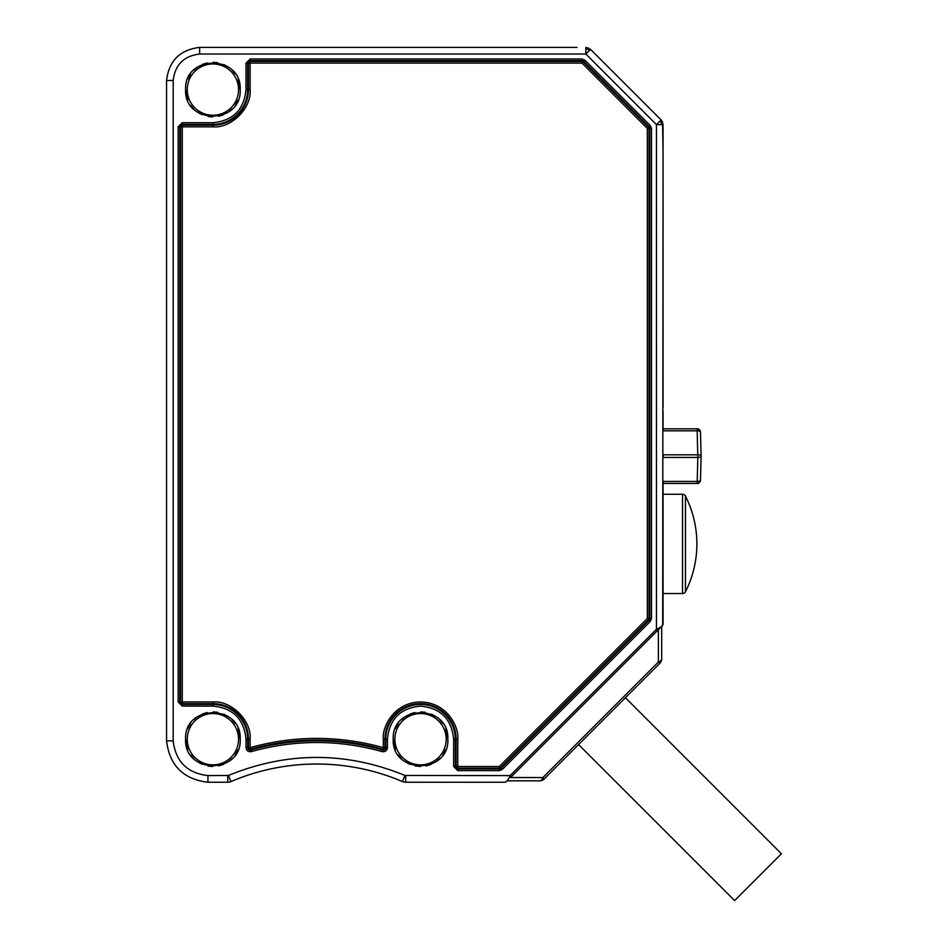 <?xml version="1.0" encoding="UTF-8"?>
<svg xmlns="http://www.w3.org/2000/svg" width="948" height="948" viewBox="0 0 948 948"><rect width="100%" height="100%" fill="white"/><g stroke="black" fill="none" stroke-linecap="round" stroke-linejoin="round"><path stroke-width="1.42" d="M393.23 739.203C391.536 703.973 449.542 703.973 447.847 739.203C449.542 774.433 391.536 774.433 393.23 739.203L395.304 749.655M398.207 754.916L401.229 758.507M405.365 761.908L410.093 764.432M415.212 765.984L420.533 766.505M425.865 765.984L430.985 764.432M435.713 761.908L439.848 758.507M442.87 754.916L445.773 749.655M185.595 89.598C183.9 54.368 241.906 54.368 240.211 89.598C241.906 124.84 183.9 124.84 185.595 89.598L187.668 100.05M190.56 105.323L193.57 108.89M198.168 112.599L202.185 114.72M208.062 116.486L212.66 116.912M218.727 116.284L223.349 114.827M228.551 111.994L231.987 109.138M235.234 105.323L238.138 100.05M185.595 739.203C183.9 703.973 241.906 703.973 240.211 739.203C241.906 774.433 183.9 774.433 185.595 739.203L187.668 749.655M190.56 754.916L193.57 758.483M198.168 762.192L202.185 764.313M208.062 766.079L212.66 766.505M218.727 765.889L223.349 764.432M228.551 761.588L231.987 758.732M235.234 754.916L238.138 749.655M420.533 764.858A25.655 25.655 0 0 1 394.889 739.203A25.655 25.655 0 0 1 420.533 713.548A25.655 25.655 0 0 1 446.188 739.203A25.655 25.655 0 0 1 420.533 764.858M212.897 115.253A25.655 25.655 0 0 1 187.254 89.598A25.655 25.655 0 0 1 212.897 63.954A25.655 25.655 0 0 1 238.552 89.598A25.655 25.655 0 0 1 212.897 115.253M212.897 764.858A25.655 25.655 0 0 1 187.254 739.203A25.655 25.655 0 0 1 212.897 713.548A25.655 25.655 0 0 1 238.552 739.203A25.655 25.655 0 0 1 212.897 764.858M685.463 496.077A3.306 3.306 0 0 0 682.513 494.252L682.513 593.555A3.306 3.306 0 0 0 685.463 591.742L685.463 496.077A105.927 105.927 0 0 1 685.463 591.742M420.533 704.447A34.756 34.756 0 0 0 385.789 739.203L385.789 747.64A2.477 2.477 0 0 1 382.625 750.022A241.432 241.432 0 0 0 250.817 750.022A2.477 2.477 0 0 1 247.653 747.64L247.653 739.203A34.756 34.756 0 0 0 212.897 704.447L182.289 704.447A2.477 2.477 0 0 1 179.8 701.958L179.8 126.842A2.477 2.477 0 0 1 182.289 124.354L212.897 124.354A34.756 34.756 0 0 0 247.653 89.598L247.653 63.125A2.477 2.477 0 0 1 250.142 60.636L582.013 60.636A2.477 2.477 0 0 1 583.767 61.371L649.107 126.712A2.477 2.477 0 0 1 649.83 128.466L649.83 618.487A2.477 2.477 0 0 1 649.107 620.253L501.089 768.259A2.477 2.477 0 0 1 499.335 768.994L457.777 768.994A2.477 2.477 0 0 1 455.289 766.505L455.289 739.203A34.756 34.756 0 0 0 420.533 704.447M507.37 780.714L505.154 782.23L405.697 782.23L505.154 782.23C506.813 781.756 508.472 779.552 510.119 775.606L511.292 776.779L657.616 630.456L656.454 629.282C660.389 627.623 662.593 625.976 663.067 624.317L663.067 494.252L682.513 494.252M648.515 619.66L647.342 618.487L649.001 618.487A1.659 1.659 0 0 1 648.515 619.66L500.497 767.679A1.659 1.659 0 0 1 499.335 768.164L457.777 768.164A1.659 1.659 0 0 1 456.118 766.505L456.118 739.203A35.586 35.586 0 0 0 420.533 703.617A35.586 35.586 0 0 0 384.959 739.203L384.959 747.64A1.659 1.659 0 0 1 382.85 749.228A242.261 242.261 0 0 0 250.592 749.228A1.659 1.659 0 0 1 248.483 747.64L248.483 739.203A35.586 35.586 0 0 0 212.897 703.617L182.289 703.617A1.659 1.659 0 0 1 180.63 701.958L180.63 126.842A1.659 1.659 0 0 1 182.289 125.183L212.897 125.183A35.586 35.586 0 0 0 248.483 89.598L248.483 63.125A1.659 1.659 0 0 1 250.142 61.466L582.013 61.466A1.659 1.659 0 0 1 583.174 61.952L648.515 127.293A1.659 1.659 0 0 1 649.001 128.466L649.001 618.487A1.659 1.659 0 0 1 648.515 619.66L500.497 767.679A1.659 1.659 0 0 1 499.335 768.164L457.777 768.164A1.659 1.659 0 0 1 456.118 766.505L456.118 739.203L457.777 739.203C459.27 728.313 448.096 702.468 420.533 701.958C392.982 702.468 381.807 728.313 383.3 739.203L383.3 747.64C338.91 735.316 294.532 735.316 250.142 747.64L250.142 739.203C251.801 720.776 231.324 700.299 212.897 701.958L182.289 701.958L182.289 126.842L212.897 126.842C231.324 128.501 251.801 108.025 250.142 89.598L248.483 89.598L248.483 63.125A1.659 1.659 0 0 1 250.142 61.466L582.013 61.466A1.659 1.659 0 0 1 583.174 61.952L648.515 127.293A1.659 1.659 0 0 1 649.001 128.466L647.342 128.466L647.342 618.487L499.335 766.505L457.777 766.505L457.777 739.203M578.6 744.583L734.629 900.6L781.436 853.793L625.419 697.764M227.745 782.23L227.745 775.606L228.397 775.476L230.992 781.567A8.271 8.271 0 0 1 227.745 782.23L207.932 782.23L207.932 775.606C187.254 773.13 175.664 761.54 173.188 740.862L166.564 740.862C169.526 765.474 183.308 779.268 207.932 782.23C183.308 779.268 169.526 765.474 166.564 740.862L166.564 80.497C168.934 60.802 179.966 49.77 199.661 47.4C179.966 49.77 168.934 60.802 166.564 80.497L173.188 80.497C175.072 64.737 183.9 55.92 199.661 54.024L199.661 47.4L577.036 47.4M447.847 739.203L445.773 728.751M442.87 723.49L439.872 719.911M435.274 716.202L431.257 714.081M425.368 712.315L420.77 711.889M414.714 712.517L410.093 713.974M404.891 716.818L401.454 719.662M398.207 723.49L395.304 728.751M240.211 89.598L238.138 79.158M235.234 73.885L232.236 70.318M227.638 66.609L223.621 64.488M217.732 62.722L213.134 62.295M207.079 62.924L202.457 64.369M197.255 67.213L193.819 70.069M190.56 73.885L187.668 79.158M240.211 739.203L238.138 728.751M235.234 723.49L232.236 719.911M227.638 716.202L223.621 714.081M217.732 712.315L213.134 711.889M207.079 712.517L202.457 713.974M197.255 716.818L193.819 719.662M190.56 723.49L187.668 728.751M576.206 47.4L199.661 47.4M457.777 770.641L453.642 766.505L453.642 739.203C451.686 719.094 440.642 708.061 420.533 706.106C400.435 708.061 389.391 719.094 387.436 739.203L387.436 747.64C386.985 750.697 385.232 752.025 382.174 751.622C338.543 739.476 294.899 739.476 251.267 751.622C248.21 752.025 246.456 750.697 246.006 747.64L246.006 739.203C244.051 719.094 233.007 708.061 212.897 706.106L182.289 706.106L178.153 701.958L178.153 126.842L182.289 122.707L212.897 122.707C233.007 120.752 244.051 109.707 246.006 89.598L246.006 63.125L250.142 58.989L582.013 58.989L584.928 60.198L650.269 125.539L651.489 128.466L651.489 618.487L650.269 621.414L502.25 769.432L499.335 770.641L457.777 770.641L457.777 768.994M663.067 133.443L662.699 625.36M663.067 134.261L663.067 124.615L661.135 119.934L590.533 49.343L585.852 54.024L585.852 47.4L590.533 49.343L585.852 47.4L590.533 49.343L661.135 119.934L663.067 124.615L656.454 124.615L661.135 119.934L662.557 122.091L663.067 153.327M663.067 411.503L663.067 430.819L697.171 430.819L697.171 428.816L663.067 428.816L697.171 428.816A3.306 3.306 -90 0 1 700.477 431.909L701.105 456.154M693.403 483.433L663.067 483.433L697.171 483.433L693.403 483.433L697.171 483.433L697.811 457.434L663.067 457.434L663.067 454.815L697.811 454.815A3.306 1.304 -1.5 0 1 701.117 456.059L700.477 480.126A3.306 1.304 -178.5 0 1 700.489 480.209A3.306 1.304 -178.5 0 1 697.171 481.43L663.067 481.43L663.067 494.252M663.067 124.615L661.135 119.934L590.533 49.343L585.852 47.4M405.697 775.606L405.697 782.23A8.271 8.271 0 0 1 402.45 781.567L405.045 775.476L510.119 775.606L656.454 629.282L656.454 124.615L585.852 54.024L199.661 54.024M230.992 781.567A218.265 218.265 0 0 1 402.45 781.567M663.067 407.367L663.067 157.463M588.388 47.91L587.973 48.869L589.111 50.765M585.852 49.415L587.973 48.869M650.269 621.414L649.107 620.253L501.089 768.259L502.25 769.432M246.006 89.598L247.653 89.598L247.653 63.125L246.006 63.125M182.289 122.707L182.289 124.354L212.897 124.354L212.897 122.707M212.897 706.106L212.897 704.447L182.289 704.447L182.289 706.106M246.006 747.64L247.653 747.64L247.653 739.203L246.006 739.203M660.021 628.05L662.723 625.336M661.064 124.615L661.586 122.482L659.713 121.356M662.557 122.091L661.586 122.482M507.346 780.856L539.59 780.856A6.624 3.828 -90 0 0 542.896 777.55L658.386 662.06L658.386 629.685L657.616 630.456M508.27 779.813L506.173 781.887M700.477 480.292A3.306 3.306 -90 0 1 697.171 483.433L663.067 483.433M661.692 626.438L661.692 658.741L661.692 626.438M658.386 629.685L661.692 626.379M539.59 780.856A6.624 6.624 0 0 0 544.271 778.912L659.761 663.422A6.624 6.624 0 0 0 661.692 658.741A6.624 3.828 -0 0 1 658.386 662.06L659.761 663.422M212.897 701.958L212.897 703.617L182.289 703.617L182.289 701.958L180.63 701.958L180.63 126.842L182.289 126.842L182.289 125.183L212.897 125.183L212.897 126.842M383.3 739.203L384.959 739.203L384.959 747.64A1.659 1.659 0 0 1 382.85 749.228A242.261 242.261 0 0 0 250.592 749.228A1.659 1.659 0 0 1 248.483 747.64L248.483 739.203L250.142 739.203M701.117 456.071L700.489 480.209L701.117 456.213A3.306 1.304 -178.5 0 1 697.811 457.434L697.171 430.819A3.306 1.304 -1.5 0 1 700.489 432.039A3.306 1.304 178.5 0 1 700.477 432.134A3.306 1.304 -1.5 0 0 700.489 432.039L697.171 428.816A3.306 3.306 -90 0 1 697.538 428.84M248.483 747.64L250.142 747.64L250.592 749.228M499.335 768.164L499.335 766.505L500.497 767.679M583.174 61.952L582.013 63.125L647.342 128.466L648.515 127.293M663.067 406.538L663.067 158.292M544.271 778.912L542.896 777.55L510.522 777.55M457.777 768.164L457.777 766.505L456.118 766.505M173.188 740.862L173.188 80.497M405.045 775.476C346.162 751.42 287.28 751.42 228.397 775.476L207.932 775.606M455.289 766.505L453.642 766.505M499.335 770.641L499.335 768.994M651.489 618.487L649.83 618.487M651.489 128.466L649.83 128.466M650.269 125.539L649.107 126.712M584.928 60.198L583.767 61.371M582.013 58.989L582.013 60.636M250.142 58.989L250.142 60.636M178.153 126.842L179.8 126.842M178.153 701.958L179.8 701.958M251.267 751.622L250.817 750.022M382.174 751.622L382.625 750.022M387.436 747.64L385.789 747.64M387.436 739.203L385.789 739.203M453.642 739.203L455.289 739.203M250.142 61.466L250.142 89.598M582.013 61.466L582.013 63.125L248.483 63.125M382.85 749.228L383.3 747.64L384.959 747.64M663.067 624.317L661.692 626.51M662.652 625.396L661.894 626.178M663.067 593.555L682.513 593.555M697.171 483.433C698.178 483.93 699.28 482.864 700.489 480.209C699.269 482.864 698.166 483.942 697.171 483.433L697.752 483.385M384.959 739.203L385.255 734.629"/></g></svg>
